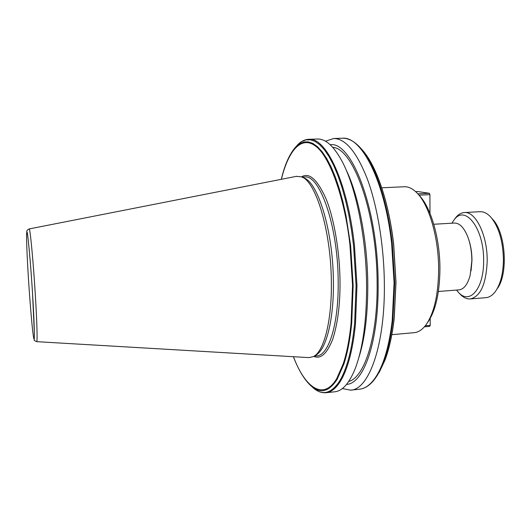 <?xml version="1.0" encoding="UTF-8"?>
<svg xmlns="http://www.w3.org/2000/svg" width="531" height="531" viewBox="0 0 531 531"><rect width="100%" height="100%" fill="white"/><g stroke="black" fill="none" stroke-linecap="round" stroke-linejoin="round"><path stroke-width="0.8" d="M301.548 176.889C309.201 172.051 317.425 179.511 326.233 199.264C334.543 219.973 339.694 253.174 339.979 279.87C340.344 303.221 337.908 323.067 332.678 339.395C326.95 353.746 320.651 359.401 313.788 356.374M36.699 341.665C34.694 340.849 33.871 340.225 34.223 339.8L34.376 333.82L32.577 294.134C33.732 311.677 35.238 344.878 33.659 337.962C31.926 328.35 29.291 292.561 28.395 277.647C27.4 262.394 25.767 230.009 27.048 232.107C28.555 237.43 31.608 277.414 32.577 294.134C30.712 263.177 27.778 232.903 27.108 232.226C26.265 231.191 26.948 230.089 29.159 228.934C30.094 227.779 33.227 260.608 35.292 294.42C36.991 321.726 37.555 342.276 36.699 341.665L308.903 357.622L313.476 356.547C324.043 351.549 332.14 320.12 331.331 280.461C330.813 230.062 315.606 180.885 301.455 176.85L296.305 176.365M314.564 355.87L315.613 355.226C326.12 350.241 334.165 319.204 333.375 280.102C332.884 230.421 317.823 181.907 303.745 177.872L302.152 177.162M326.213 392.688L334.49 391.825C342.435 391.155 349.425 383.203 355.458 367.97C363.005 347.699 366.715 320.007 366.589 284.901C366.198 236.587 355.538 185.704 341.579 160.422C333.554 145.952 325.556 138.817 317.584 139.016L317.286 139.029M358.73 357.954C364.916 338.811 367.937 314.02 367.777 283.587C367.412 240.112 358.279 194.173 345.834 169.243M348.734 381.45C364.565 377.581 377.88 336.561 377.116 282.426C376.957 213.283 353.314 148.116 332.738 147.359M330.196 144.757C351.628 140.848 377.979 208.743 378.112 282.824C378.948 341.294 363.722 383.886 346.557 384.378M342.336 388.539L350.506 390.152C368.753 390.046 385.187 345.429 384.358 283.581C384.006 246.178 377.514 206.871 367.585 179.651C356.905 152.251 345.601 138.531 333.674 138.505L325.45 141.213M391.818 334.676L414.087 332.685C418.222 332.36 422.085 329.89 425.663 325.277C433.946 313.801 438.274 295.349 438.639 269.921C438.798 237.788 429.048 204.608 416.802 192.773C412.633 188.605 408.472 186.593 404.33 186.746L404.098 186.753M427.608 322.443C435.486 311.266 439.595 293.577 439.933 269.37C440.093 238.472 430.707 206.552 418.866 195.063M438.394 291.479L458.983 289.873C463.981 289.289 467.725 284.35 470.214 275.058L471.847 260.821C471.82 251.84 470.413 243.716 467.632 236.441C463.921 227.507 459.554 223.047 454.516 223.053L454.397 223.06M471.057 270.896L471.973 260.455C471.959 253.221 470.951 246.47 468.946 240.218M456.474 290.065L458.817 292.747C469.835 304.701 483.794 288.625 483.622 261.252C484.345 228.629 465.01 203.871 453.959 220.066L451.881 223.206M459.468 293.437L460.722 294.765C463.769 297.738 466.915 299.126 470.161 298.946C480.436 296.736 486.111 284.224 487.186 261.418C487.664 235.645 475.703 211.152 464.379 212.553C461.134 212.752 458.2 214.504 455.571 217.81L454.257 219.648M470.333 298.933L485.825 297.679C489.416 297.393 492.682 295.236 495.609 291.194C500.527 283.952 503.136 273.651 503.421 260.283C503.089 241.2 498.828 226.764 490.644 216.967C487.916 214.039 485.102 212.327 482.208 211.823L479.905 211.696M293.464 356.713C305.033 387.922 323.718 401.177 336.886 378.284L343.145 364.047C346.796 353.115 349.438 339.521 351.064 323.266L351.721 323.087L353.161 285.432L350.626 245.601L345.92 215.208L342.787 201.236L339.223 188.399L335.293 176.889L331.085 166.867L326.658 158.45L322.105 151.713L317.492 146.702L312.898 143.43L308.378 141.87L303.998 141.976L299.809 143.682L295.86 146.895L293.231 150.014M351.064 323.266L352.544 285.333L349.962 245.169C344.958 198.74 329.572 155.517 315.321 145.952C301.774 135.757 288.685 149.39 281.384 179.299M430.196 318.408L430.21 325.37L425.251 325.802M424.402 326.824L429.679 326.359L430.21 325.37M415.614 191.631L417.678 191.532L429.38 193.277L417.811 193.842M418.972 195.176L429.924 194.638L429.971 213.296M429.38 193.277L429.924 194.638M497.076 288.891C508.605 274.394 505.771 232.067 492.403 219.044L492.078 218.666M314.246 356.089L316.562 355.87C328.735 355.923 339.05 323.412 338.161 279.757C337.716 225.224 319.616 174.294 304.595 176.996L302.039 177.108M349.962 245.169L350.626 245.601M281.304 179.319C284.835 164.404 289.687 153.592 295.86 146.895L301.555 141.658L305.849 139.899L310.336 139.779L314.976 141.359L319.695 144.697L324.421 149.815L329.101 156.705L333.634 165.32L337.955 175.582L341.971 187.363L345.621 200.506L348.814 214.809L351.489 230.029L353.593 245.906L356.075 285.625L354.642 323.2C353.042 339.628 350.427 353.454 346.796 364.684C344.539 371.607 342.024 377.256 339.236 381.643C331.225 393.425 322.735 395.668 313.781 388.353L311.69 386.488M317.584 139.016L308.883 139.295C326.107 137.283 347.566 181.974 354.449 245.468L356.978 285.618L355.505 323.585C353.898 339.84 351.296 353.553 347.692 364.711C345.396 371.773 342.827 377.521 339.979 381.962C335.559 388.719 330.846 392.309 325.835 392.728C321.673 393.013 317.657 391.553 313.781 388.353L311.896 386.654C320.843 393.949 329.28 391.473 337.205 379.227L336.886 378.284M342.183 138.233L342.495 138.226C361.379 136.188 384.524 180.348 391.606 243.132L394.088 282.85L392.223 320.452C390.351 336.561 387.411 350.161 383.395 361.246C380.84 368.262 377.986 373.983 374.84 378.417C369.961 385.161 364.777 388.765 359.288 389.23L350.911 390.106M333.674 138.505L342.495 138.226C347.865 138.133 353.215 140.708 358.544 145.939C373.18 159.877 387.099 197.983 392.283 243.47L394.719 282.744L392.88 319.941C391.008 336.209 388.042 349.922 383.973 361.08C381.45 367.95 378.643 373.578 375.556 377.946L374.189 379.778C369.589 385.572 364.624 388.719 359.288 389.23M361 148.574C375.291 162.917 388.699 200.399 393.63 244.652L395.914 282.253L394.188 317.936C392.29 334.809 389.196 348.92 384.922 360.27L377.475 375.158M343.145 364.047L343.809 364.253C347.466 353.188 350.102 339.468 351.721 323.087M343.809 364.253L337.205 379.227M308.883 139.295C304.714 139.474 300.924 141.359 297.499 144.956L295.389 147.392M384.922 360.27L384.968 360.197C389.263 348.821 392.363 334.709 394.267 317.863M394.267 317.843L395.993 282.193L393.71 244.599C389.057 203.254 377.056 167.584 363.642 151.554M458.817 292.747L460.722 294.765M29.159 228.934L296.769 176.272M293.384 356.713C298.82 370.797 304.993 380.78 311.896 386.654M404.33 186.746L381.756 187.795M454.516 223.053L433.774 224.255M453.959 220.066L455.571 217.81M480.07 211.69L464.379 212.553M384.955 360.23L379.101 372.603"/></g></svg>
